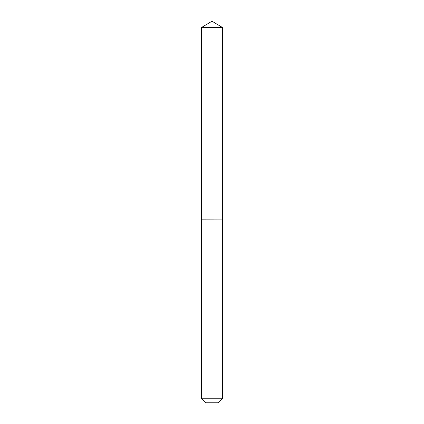 <?xml version="1.0" encoding="UTF-8"?>
<svg xmlns="http://www.w3.org/2000/svg" width="424" height="424" viewBox="0 0 424 424"><rect width="100%" height="100%" fill="white"/><g stroke="black" fill="none" stroke-linecap="round" stroke-linejoin="round"><path stroke-width="0.64" d="M222.43 27.465L201.57 27.465L201.57 219.123L222.43 219.123L222.43 27.465L212 21.2L201.57 27.465M218.392 402.8L205.608 402.8L201.57 398.761L222.43 398.761L218.392 402.8M222.367 219.123L201.57 219.187L201.57 398.761M222.43 219.187L222.43 398.761"/></g></svg>
